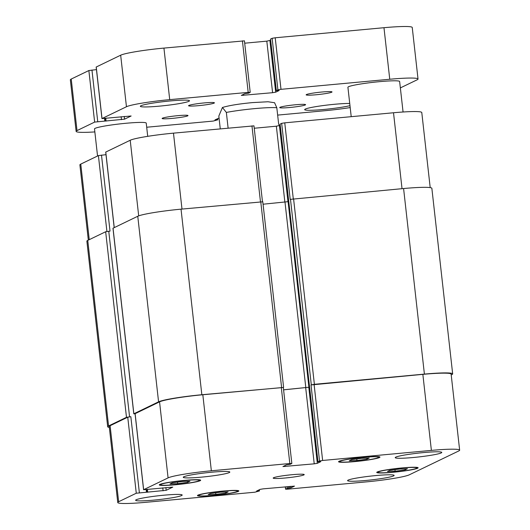 <?xml version="1.0" encoding="UTF-8"?>
<svg xmlns="http://www.w3.org/2000/svg" width="530" height="530" viewBox="0 0 530 530"><rect width="100%" height="100%" fill="white"/><g stroke="black" fill="none" stroke-linecap="round" stroke-linejoin="round"><path stroke-width="0.79" d="M162.452 118.197A13.011 1.073 -6.4 0 1 176.437 115.798A13.011 1.073 -6.4 0 1 188.004 115.573A13.011 1.073 -6.4 0 1 187.686 115.858A13.011 1.073 -6.4 0 1 173.701 118.25A13.011 1.073 -6.4 0 1 162.14 118.475A13.011 1.073 -6.4 0 1 162.452 118.197M188.879 105.444A13.011 1.073 -6.4 0 1 202.864 103.052A13.011 1.073 -6.4 0 1 214.425 102.827A13.011 1.073 -6.4 0 1 214.113 103.111A13.011 1.073 -6.4 0 1 200.128 105.503A13.011 1.073 -6.4 0 1 188.561 105.728A13.011 1.073 -6.4 0 1 188.879 105.444M306.466 94.552A13.011 1.073 -6.4 0 1 320.451 92.16A13.011 1.073 -6.4 0 1 332.012 91.928A13.011 1.073 -6.4 0 1 331.7 92.213A13.011 1.073 -6.4 0 1 317.715 94.605A13.011 1.073 -6.4 0 1 306.148 94.83A13.011 1.073 -6.4 0 1 306.466 94.552M280.039 107.299A13.011 1.073 -6.4 0 1 294.024 104.907A13.011 1.073 -6.4 0 1 305.591 104.682A13.011 1.073 -6.4 0 1 305.273 104.96A13.011 1.073 -6.4 0 1 291.288 107.351A13.011 1.073 -6.4 0 1 279.727 107.577A13.011 1.073 -6.4 0 1 280.039 107.299M140.94 105.755A24.724 2.034 -6.4 0 1 167.506 101.21A24.724 2.034 -6.4 0 1 189.482 100.779A24.724 2.034 -6.4 0 1 188.885 101.316A24.724 2.034 -6.4 0 1 162.312 105.861A24.724 2.034 -6.4 0 1 140.344 106.291A24.724 2.034 -6.4 0 1 140.94 105.755M349.979 105.662A24.724 2.034 -6.4 0 1 322.492 109.591A24.724 2.034 -6.4 0 1 304.671 109.63A24.724 2.034 -6.4 0 1 305.267 109.094A24.724 2.034 -6.4 0 1 324.804 105.351A24.724 2.034 -6.4 0 1 349.734 103.456M97.547 156.005L94.512 128.909A26.023 2.14 -6.4 0 1 120.131 123.874A26.023 2.14 -6.4 0 1 146.234 123.106L147.718 136.336M351.218 116.68L347.918 87.304A26.023 2.14 -6.4 0 1 373.544 82.269A26.023 2.14 -6.4 0 1 399.64 81.501L403.065 111.996M96.46 69.615L88.861 70.543L71.225 79.049A36.431 3.001 173.6 0 0 70.351 79.838L76.128 131.387A36.431 3.001 -6.4 0 1 77.009 130.599L94.645 122.092L124.563 119.164L131.142 115.991L101.952 118.587L126.451 106.742A36.431 3.001 -6.4 0 1 169.719 99.64L248.192 92.372L250.213 92.353L248.563 93.174L244.827 93.697L241.309 95.42L272.599 92.697L275.686 92.187L279.144 90.517L276.296 90.623L277.906 89.835L280.999 89.332L389.755 79.255A36.431 3.001 -6.4 0 1 418.024 79.023A36.431 3.001 -6.4 0 1 417.143 79.811L400.362 87.907M244.37 40.863L163.936 48.091A36.431 3.001 173.6 0 0 120.674 55.199L96.168 67.045L101.952 118.587M270.651 40.28L266.815 41.148L244.701 43.195M418.024 79.023L412.241 27.474A36.431 3.001 173.6 0 0 383.972 27.706L275.216 37.782L272.128 38.292L270.545 39.094M350.191 107.577A36.431 3.001 -6.4 0 1 324.433 110.763L277.647 115.103M94.843 131.917A36.431 3.001 -6.4 0 1 76.128 131.387M219.056 118.057L214.981 119.912L217.83 119.8L213.153 121.078L146.697 127.233M279.595 125.623L278.674 124.245L276.819 107.749L274.553 102.714M220.261 128.81L218.83 116.057L222.421 107.484L226.356 112.426L228.112 128.088M366.945 459.152L356.968 460.524L349.283 460.789L351.575 459.682L361.553 458.311L369.238 458.046L366.945 459.152L366.833 458.132M356.968 460.524L356.796 458.967M187.66 482.307L177.682 483.678L169.998 483.943L172.29 482.837L182.267 481.465L189.952 481.2L187.66 482.307L187.547 481.286M177.682 483.678L177.51 482.121M225.833 493.006L215.856 494.377L208.171 494.642L210.463 493.536L220.44 492.165L228.125 491.9L225.833 493.006L225.72 491.979M215.856 494.377L215.683 492.82M405.125 469.852L395.142 471.223L387.457 471.488L389.749 470.382L399.726 469.01L407.411 468.745L405.125 469.852L405.006 468.825M395.142 471.223L394.969 469.666M198.902 480.823A19.517 1.61 173.6 0 0 199.373 480.399A19.517 1.61 173.6 0 0 179.796 480.975A19.517 1.61 173.6 0 0 160.577 484.751A19.517 1.61 173.6 0 0 177.928 484.413A19.517 1.61 173.6 0 0 198.902 480.823M200.161 480.703A20.816 1.716 -6.4 0 1 177.788 484.533A20.816 1.716 -6.4 0 1 159.285 484.897A20.816 1.716 -6.4 0 1 179.783 480.869A20.816 1.716 -6.4 0 1 200.665 480.253A20.816 1.716 -6.4 0 1 200.161 480.703M378.188 457.668A19.517 1.61 173.6 0 0 378.658 457.244A19.517 1.61 173.6 0 0 359.082 457.821A19.517 1.61 173.6 0 0 339.869 461.597A19.517 1.61 173.6 0 0 357.213 461.252A19.517 1.61 173.6 0 0 378.188 457.668M379.447 457.549A20.816 1.716 -6.4 0 1 357.074 461.378A20.816 1.716 -6.4 0 1 338.571 461.743A20.816 1.716 -6.4 0 1 359.075 457.715A20.816 1.716 -6.4 0 1 379.95 457.099A20.816 1.716 -6.4 0 1 379.447 457.549M416.361 468.361A19.517 1.61 173.6 0 0 416.832 467.937A19.517 1.61 173.6 0 0 397.255 468.52A19.517 1.61 173.6 0 0 378.042 472.29A19.517 1.61 173.6 0 0 395.387 471.952A19.517 1.61 173.6 0 0 416.361 468.361M417.62 468.242A20.816 1.716 -6.4 0 1 395.248 472.071A20.816 1.716 -6.4 0 1 376.744 472.435A20.816 1.716 -6.4 0 1 397.248 468.414A20.816 1.716 -6.4 0 1 418.124 467.791A20.816 1.716 -6.4 0 1 417.62 468.242M237.076 491.515A19.517 1.61 173.6 0 0 237.546 491.091A19.517 1.61 173.6 0 0 217.969 491.674A19.517 1.61 173.6 0 0 198.75 495.444A19.517 1.61 173.6 0 0 216.101 495.106A19.517 1.61 173.6 0 0 237.076 491.515M238.334 491.396A20.816 1.716 -6.4 0 1 215.962 495.225A20.816 1.716 -6.4 0 1 197.458 495.59A20.816 1.716 -6.4 0 1 217.956 491.568A20.816 1.716 -6.4 0 1 238.838 490.946A20.816 1.716 -6.4 0 1 238.334 491.396M181.618 495.55A23.419 1.928 -6.4 0 1 156.449 499.856A23.419 1.928 -6.4 0 1 135.634 500.267A23.419 1.928 -6.4 0 1 158.695 495.735A23.419 1.928 -6.4 0 1 182.188 495.04A23.419 1.928 -6.4 0 1 181.618 495.55M393.578 475.907A23.419 1.928 -6.4 0 1 368.41 480.22A23.419 1.928 -6.4 0 1 347.594 480.624A23.419 1.928 -6.4 0 1 370.656 476.099A23.419 1.928 -6.4 0 1 394.148 475.403A23.419 1.928 -6.4 0 1 393.578 475.907M441.212 452.931A23.419 1.928 -6.4 0 1 416.043 457.238A23.419 1.928 -6.4 0 1 395.228 457.648A23.419 1.928 -6.4 0 1 418.289 453.117A23.419 1.928 -6.4 0 1 441.775 452.421A23.419 1.928 -6.4 0 1 441.212 452.931M229.251 472.575A23.419 1.928 -6.4 0 1 204.083 476.881A23.419 1.928 -6.4 0 1 183.267 477.285A23.419 1.928 -6.4 0 1 206.329 472.76A23.419 1.928 -6.4 0 1 229.815 472.064A23.419 1.928 -6.4 0 1 229.251 472.575M409.326 474.8A36.431 3.001 -6.4 0 1 366.064 481.909L287.585 489.177L285.571 489.197L287.22 488.375L290.95 487.852L294.475 486.123L263.185 488.852L260.091 489.362L256.606 491.052L259.462 490.946L254.784 492.218L146.028 502.294A36.431 3.001 -6.4 0 1 117.759 502.526A36.431 3.001 -6.4 0 1 118.641 501.738L136.276 493.231L166.195 490.303L172.773 487.13L143.584 489.733L168.083 477.888A36.431 3.001 -6.4 0 1 211.351 470.779L289.824 463.511L291.844 463.492L290.195 464.313L286.458 464.837L282.94 466.566L314.23 463.836L317.318 463.326L320.776 461.656L317.927 461.769L319.537 460.981L322.631 460.471L431.387 450.394A36.431 3.001 -6.4 0 1 459.649 450.162A36.431 3.001 -6.4 0 1 458.775 450.95L409.326 474.8M303.849 474.94A15.615 1.285 -6.4 0 1 287.068 477.815A15.615 1.285 -6.4 0 1 273.188 478.087A15.615 1.285 -6.4 0 1 288.565 475.065A15.615 1.285 -6.4 0 1 304.22 474.602A15.615 1.285 -6.4 0 1 303.849 474.94M88.324 240.11L79.891 164.89A36.431 3.001 -6.4 0 1 80.765 164.101L98.401 155.595L106 154.674M114.182 227.635L105.709 152.097L130.214 140.251A36.431 3.001 -6.4 0 1 173.476 133.149L253.976 125.862L262.476 201.691M254.241 128.247L276.355 126.2L280.191 125.332M280.085 124.146L281.668 123.344L284.756 122.834L393.512 112.757A36.431 3.001 -6.4 0 1 421.781 112.526L430.201 187.613M459.649 450.162L451.123 374.127A36.431 3.001 -6.4 0 0 422.854 374.359L311.011 384.946L314.383 384.303L424.404 374.107A36.431 3.001 -6.4 0 1 452.666 373.875L431.857 188.302A36.431 3.001 173.6 0 0 403.588 188.534L290.195 199.373L281.668 123.344M283.583 389.855L308.904 387.238L288.088 201.672L263.059 204.209M262.721 201.811L181.028 209.158A36.431 3.001 173.6 0 0 137.76 216.26L112.976 228.244L133.792 413.817L158.576 401.833A36.431 3.001 -6.4 0 1 201.844 394.731L283.318 387.49M101.495 155.091L110.021 231.12L105.669 231.743L87.748 240.388A36.431 3.001 173.6 0 0 86.874 241.177L107.689 426.749A36.431 3.001 -6.4 0 1 108.564 425.961L126.484 417.315L130.837 416.693L139.364 492.721M117.759 502.526L109.233 426.491A36.431 3.001 -6.4 0 1 110.107 425.709L127.743 417.196L130.837 416.693M143.584 489.733L135.057 413.698L159.556 401.853A36.431 3.001 -6.4 0 1 202.824 394.751L283.318 387.463L291.844 463.492M452.666 373.875A36.431 3.001 -6.4 0 1 451.792 374.664L451.216 374.942M283.577 389.808L308.904 387.238M135.07 413.857L133.792 413.817M109.339 427.438A36.431 3.001 -6.4 0 1 107.689 426.749M389.755 79.255L383.972 27.706M280.999 89.332L275.216 37.782M277.906 89.835L272.128 38.292M276.322 90.603L270.538 39.054M275.686 92.187L269.909 40.638M272.599 92.697L266.815 41.148M243.33 95.407L243.224 94.472M248.192 92.372L242.415 40.823M169.719 99.64L163.936 48.091M126.451 106.742L120.674 55.199M102.018 118.534L96.235 66.985M124.563 119.164L124.252 116.408M121.476 119.667L121.138 116.693M106.079 121.098L105.781 118.409M105.576 120.906L105.304 118.448M104.801 120.926L104.529 118.521M97.732 121.582L91.955 70.033M94.645 122.092L88.861 70.543M77.009 130.599L71.225 79.049M217.823 119.767L217.698 118.587M217.048 119.787L216.956 118.945M215.79 119.906L215.743 119.528M226.356 112.426A31.23 2.571 -6.4 0 1 254.632 108.624A31.23 2.571 -6.4 0 1 276.819 107.749M89.245 239.673L80.765 164.101M106.914 231.464L98.401 155.595M114.248 227.608L105.775 152.037M138.694 215.876L130.214 140.251M181.995 209.072L173.476 133.149M260.469 201.798L251.955 125.875M284.882 202.188L276.355 126.2M287.976 201.711L279.449 125.689M293.276 198.763L284.756 122.834M402.031 188.68L393.512 112.757M285.365 486.798L285.63 489.137M110.107 425.709L118.641 501.738M127.743 417.196L136.276 493.231M162.77 487.839L163.101 490.813M165.883 487.547L166.195 490.303M135.117 413.645L143.643 489.674M159.556 401.853L168.083 477.888M202.824 394.751L211.351 470.779M281.298 387.476L289.824 463.511M284.855 465.612L284.954 466.546M305.697 387.801L314.23 463.836M308.791 387.298L317.318 463.326M314.098 384.435L322.631 460.471M311.011 384.946L319.537 460.981M422.854 374.359L431.387 450.394M403.588 188.534L424.404 374.107M293.567 198.73L314.383 384.303M290.48 199.24L311.296 384.807M280.078 124.106L317.954 461.743M285.001 202.175L305.817 387.748M260.767 201.771L281.582 387.344M181.028 209.158L201.844 394.731M137.76 216.26L158.576 401.833M113.042 228.191L133.858 413.758M147.406 489.548L147.711 492.238M146.929 489.594L147.207 492.045M146.161 489.66L146.432 492.072M108.756 231.239L129.572 416.812M105.669 231.743L126.484 417.315M87.748 240.388L108.564 425.961M259.488 490.919L259.349 489.72L259.455 490.906M258.587 490.091L258.68 490.926M257.375 490.674L257.414 491.045M290.778 486.295L290.95 487.852M289.532 486.414L289.718 488.05M288.267 486.527L288.452 488.17M287.022 486.646L287.22 488.375M276.296 90.623L270.512 39.081M250.213 92.353L244.429 40.803M105.609 120.919L105.331 118.448M217.856 119.78L217.724 118.574M222.421 107.484C228.98 105.503 239.023 103.873 252.532 102.595L268.021 101.76L274.613 102.741M160.511 484.155L160.577 484.751M199.306 479.802L199.373 480.399M339.803 461.001L339.869 461.597M378.592 456.648L378.658 457.244M377.976 471.7L378.042 472.29M416.766 467.347L416.832 467.937M198.684 494.854L198.75 495.444M237.48 490.502L237.546 491.091M285.299 486.805L285.571 489.197M317.927 461.769L280.052 124.133M283.603 387.324L262.787 201.751M147.241 492.065L146.962 489.587"/></g></svg>

